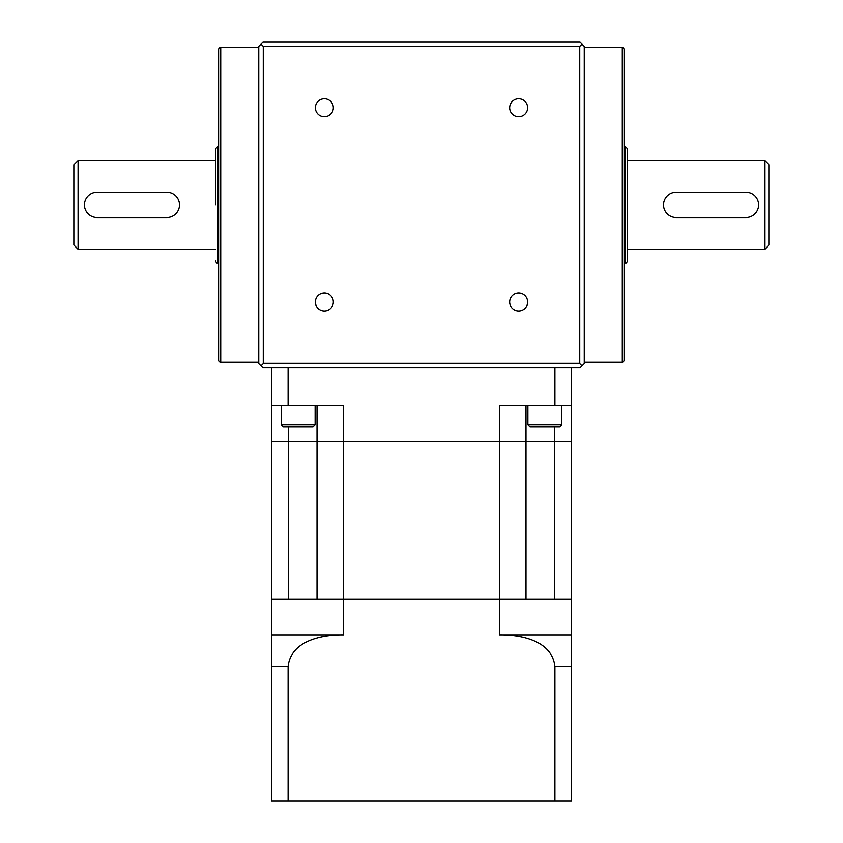 <?xml version="1.0" encoding="UTF-8"?>
<svg xmlns="http://www.w3.org/2000/svg" width="843" height="843" viewBox="0 0 843 843"><rect width="100%" height="100%" fill="white"/><g stroke="black" fill="none" stroke-linecap="round" stroke-linejoin="round"><path stroke-width="1.26" d="M663.483 204.881A12.677 12.677 0 0 0 676.16 217.557L745.907 217.557A12.677 12.677 0 0 0 758.584 204.881A12.677 12.677 0 0 0 745.907 192.204L676.16 192.204A12.677 12.677 0 0 0 663.483 204.881M84.416 204.881A12.677 12.677 0 0 0 97.093 217.557L166.84 217.557A12.677 12.677 0 0 0 179.517 204.881A12.677 12.677 0 0 0 166.84 192.204L97.093 192.204A12.677 12.677 0 0 0 84.416 204.881M73.847 204.881L73.847 164.722L78.072 160.497L78.072 249.265L73.847 245.028L73.847 204.881M215.45 204.881L215.45 148.874L215.45 204.881M769.153 164.722L769.153 245.028L764.928 249.265L764.928 160.497L769.153 164.722M627.55 160.497L627.55 204.881L627.55 148.874L627.55 160.497L764.928 160.497M324.365 98.768A8.978 8.978 0 0 0 315.387 107.746A8.978 8.978 0 0 0 324.365 116.724A8.978 8.978 0 0 0 333.343 107.746A8.978 8.978 0 0 0 324.365 98.768M518.635 98.768A8.978 8.978 0 0 0 509.657 107.746A8.978 8.978 0 0 0 518.635 116.724A8.978 8.978 0 0 0 527.613 107.746A8.978 8.978 0 0 0 518.635 98.768M518.635 293.037A8.978 8.978 0 0 0 509.657 302.015A8.978 8.978 0 0 0 518.635 310.993A8.978 8.978 0 0 0 527.613 302.015A8.978 8.978 0 0 0 518.635 293.037M324.365 293.037A8.978 8.978 0 0 0 315.387 302.015A8.978 8.978 0 0 0 324.365 310.993A8.978 8.978 0 0 0 333.343 302.015A8.978 8.978 0 0 0 324.365 293.037M220.729 362.321L220.729 47.429A2.118 2.118 0 0 0 218.622 49.547L218.622 360.214A2.118 2.118 0 0 0 220.729 362.321L258.769 362.321M622.271 47.429L622.271 362.321A2.118 2.118 0 0 0 624.378 360.214L624.378 49.547A2.118 2.118 0 0 0 622.271 47.429L584.231 47.429M218.622 109.78L218.622 299.982M624.378 336.968L624.378 355.461M624.378 299.982L624.378 109.78M627.55 204.881L627.55 260.887L627.55 204.881M624.378 54.3L624.378 72.793M581.997 365.62L584.231 363.386L584.231 46.376L581.997 44.142L579.731 46.376L579.731 363.386L581.997 365.62L580.005 367.611L262.995 367.611L261.003 365.62L263.269 363.386L263.269 46.376L579.731 46.376M579.731 363.386L263.269 363.386M263.269 46.376L261.003 44.142L258.769 46.376L258.769 363.386L261.003 365.62M261.003 44.142L262.995 42.15L580.005 42.15L581.997 44.142M343.596 634.948L271.446 634.948L271.446 800.85L571.554 800.85L571.554 441.574L525.979 441.574L571.554 441.574L571.554 405.652L499.404 405.652L499.404 441.574L525.979 441.574L525.979 599.025L343.596 599.025L343.596 634.948C322.447 634.6 290.751 640.543 288.106 666.655L271.446 666.655L271.446 599.025L343.596 599.025L343.596 441.574L525.979 441.574L525.979 405.652M288.106 800.85L288.106 666.655M554.894 800.85L554.894 666.655C552.26 640.617 520.753 634.61 499.404 634.948L499.404 599.025L571.554 599.025L554.42 599.025L554.42 426.779M499.404 634.948L571.554 634.948L571.554 666.655L554.894 666.655M271.446 367.611L271.446 599.025L288.58 599.025L288.58 441.574L317.021 441.574L271.446 441.574L288.58 441.574L288.58 426.779M317.021 405.652L317.021 441.574L499.404 441.574L499.404 599.025L317.021 599.025L317.021 441.574L343.596 441.574L343.596 405.652L271.446 405.652M527.876 424.672L561.691 424.672L559.583 426.779L529.994 426.779L527.876 424.672L527.876 405.652M281.309 424.672L315.124 424.672L313.006 426.779L283.417 426.779L281.309 424.672L281.309 405.652M561.691 424.672L561.691 405.652M315.124 424.672L315.124 405.652M571.554 367.611L571.554 405.652M554.894 367.611L554.894 405.652M288.106 367.611L288.106 405.652M218.4 146.766L217.557 146.766L217.557 262.995C217.041 263.532 216.345 262.826 215.45 260.887M624.6 262.995L625.443 262.995L625.443 146.766L627.55 148.874M215.45 160.497L78.072 160.497M220.729 47.429L258.769 47.429M624.6 146.766L625.443 146.766M217.557 146.766L215.45 148.874M625.443 262.995C625.959 263.532 626.655 262.826 627.55 260.887M218.4 262.995L217.557 262.995M622.271 362.321L584.231 362.321M764.928 249.265L627.55 249.265M215.45 249.265L78.072 249.265"/></g></svg>
